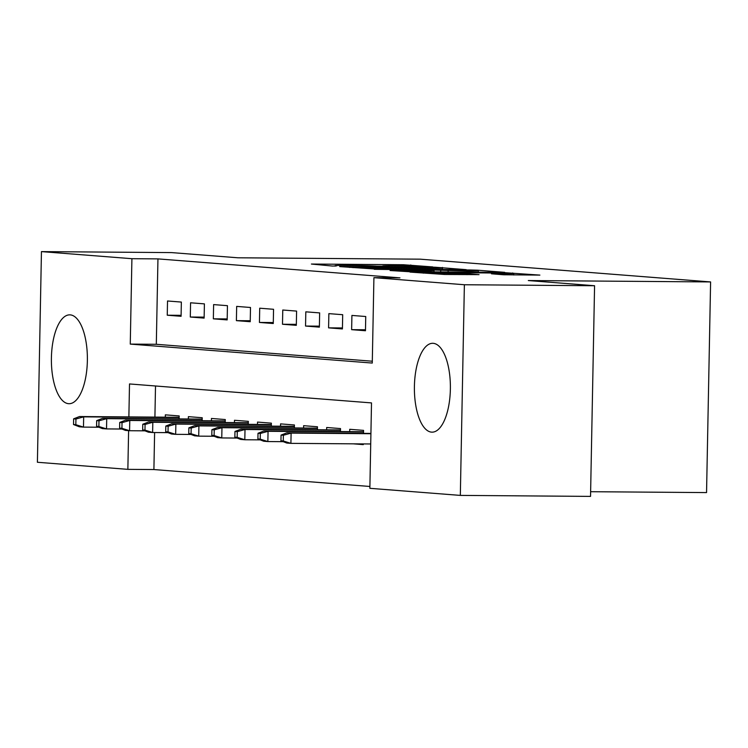 <?xml version="1.0" encoding="UTF-8"?>
<svg xmlns="http://www.w3.org/2000/svg" width="748" height="748" viewBox="0 0 748 748"><rect width="100%" height="100%" fill="white"/><g stroke="black" fill="none" stroke-linecap="round" stroke-linejoin="round"><path stroke-width="1.12" d="M432.84 266.933L403.424 264.736L311.402 264.044L332.598 266.064L336.637 265.877A17.896 0.468 1.1 0 1 335.113 265.652A17.896 0.468 1.1 0 1 345.763 265.428L353.43 265.484A17.896 0.468 1.1 0 1 377.029 266.176L384.182 266.232A17.896 0.468 1.1 0 1 382.649 266.017A17.896 0.468 1.1 0 1 393.298 265.792L400.975 265.849A17.896 0.468 1.1 0 1 424.565 266.54L432.84 266.933M431.54 432.138A44.431 17.999 90.4 0 1 414.401 386.959A44.431 17.999 90.4 0 1 432.727 343.295A44.431 17.999 90.4 0 1 433.242 343.323A44.431 17.999 90.4 0 1 450.38 388.502A44.431 17.999 90.4 0 1 432.054 432.157A44.431 17.999 90.4 0 1 431.54 432.138M68.535 403.686A44.431 17.999 90.4 0 1 51.397 358.507A44.431 17.999 90.4 0 1 69.723 314.852A44.431 17.999 90.4 0 1 70.237 314.871A44.431 17.999 90.4 0 1 87.376 360.059A44.431 17.999 90.4 0 1 69.05 403.714A44.431 17.999 90.4 0 1 68.535 403.686M503.367 274.759L539.888 275.105L505.339 272.73L409.998 272.094L444.546 274.469L479.057 274.638L467.154 273.675L430.1 273.039L423.312 272.581L432.213 272.394L507.004 273.16L513.792 273.618L491.464 273.796L503.367 274.759M154.612 432.54L153.901 469.548L127.861 469.351L37.4 462.264L41.449 251.609L171.647 252.6L237.911 257.789L420.198 259.173L710.6 281.931L528.312 280.547L594.576 285.736L464.377 284.745L460.329 495.4L369.867 488.313L371.504 402.91L129.507 383.948L128.871 416.907M41.449 251.609L131.91 258.696L130.264 344.099L372.27 363.061L373.916 277.658L464.377 284.745M373.916 277.658L399.956 277.854L157.95 258.892L131.91 258.696M466.2 269.654L434.981 267.214L339.639 266.587L374.187 268.962L466.2 269.654M477.542 270.187L504.713 272.347L409.362 271.72L390.091 270.533L430.736 270.748L433.588 270.608L426.005 270.019L374.281 269.308L470.165 269.972L477.542 270.187L477.523 270.711M353.327 443.835L363.285 444.621L363.294 443.91M181.353 302.07L167.524 300.986L167.253 315.217L181.081 316.301L181.353 302.07M204.4 303.875L190.572 302.79L190.301 317.021L204.129 318.106L204.4 303.875M227.448 305.68L213.619 304.595L213.348 318.826L227.177 319.91L227.448 305.68M250.496 307.484L236.667 306.399L236.396 320.64L250.225 321.715L250.496 307.484M273.553 309.289L259.715 308.204L259.444 322.444L273.272 323.529L273.553 309.289M296.601 311.093L282.772 310.018L282.492 324.249L296.32 325.333L296.601 311.093M319.648 312.907L305.82 311.822L305.539 326.053L319.368 327.138L319.648 312.907M342.696 314.712L328.868 313.627L328.587 327.858L342.416 328.942L342.696 314.712M365.744 316.516L351.915 315.432L351.635 329.662L365.463 330.747L365.744 316.516M157.95 258.892L156.313 344.295L372.308 361.219M153.901 469.548L369.905 486.471M155.509 385.987L154.911 417.104M165.299 417.188L165.345 414.85L179.174 415.935L179.109 418.927M188.346 418.992L188.393 416.655L202.222 417.739L202.156 420.731M211.394 420.797L211.441 418.459L225.27 419.544L225.204 422.536M234.442 422.601L234.489 420.273L248.317 421.348L248.261 424.34M257.49 424.406L257.536 422.078L271.365 423.162L271.309 426.145M280.537 426.22L280.584 423.882L294.413 424.967L294.357 427.95M303.585 428.024L303.632 425.687L317.461 426.771L317.404 429.754M326.633 429.829L326.68 427.491L340.508 428.576L340.452 431.568M349.681 431.633L349.727 429.296L363.556 430.381L363.5 433.373M590.621 491.707L706.551 492.586L710.6 281.931M594.576 285.736L590.537 496.392L460.329 495.4M128.609 430.642L127.861 469.351M156.313 344.295L130.264 344.099M167.253 315.217L181.1 315.319M190.301 317.021L204.148 317.124M213.348 318.826L227.196 318.938M236.396 320.64L250.243 320.742M259.444 322.444L273.291 322.547M282.492 324.249L296.339 324.351M305.539 326.053L319.387 326.156M328.587 327.858L342.434 327.961M351.635 329.662L365.482 329.774M437.692 267.569L353.037 267.158A17.896 0.468 1.1 0 0 376.637 267.849L431.848 268.27A17.896 0.468 1.1 0 0 442.498 268.046A17.896 0.468 1.1 0 0 440.974 267.821L437.692 267.569M469.454 271.047L478.365 270.86L471.567 270.402L432.681 270L469.454 271.047L469.435 272.169M73.631 418.833L73.519 424.527L75.829 424.705L75.931 419.011L73.631 418.833L79.522 416.533L83.673 416.86L83.477 427.108L98.867 427.22M75.931 419.011L83.673 416.86L179.137 417.58M79.522 416.533L179.146 417.291M75.829 424.705L83.477 427.108L79.325 426.781L73.519 424.527M96.679 420.638L96.567 426.332L98.876 426.51L98.979 420.815L96.679 420.638L102.57 418.338L106.721 418.665L106.525 428.913L121.915 429.034M98.979 420.815L106.721 418.665L202.184 419.394M102.57 418.338L202.194 419.095M98.876 426.51L106.525 428.913L102.373 428.585L96.567 426.332M119.727 422.442L119.615 428.137L121.924 428.314L122.027 422.629L119.727 422.442L125.617 420.142L129.769 420.47L129.572 430.717L144.962 430.839M122.027 422.629L129.769 420.47L225.232 421.199M125.617 420.142L225.242 420.9M121.924 428.314L129.572 430.717L125.421 430.399L119.615 428.137M142.774 424.247L142.662 429.941L144.972 430.128L145.075 424.434L142.774 424.247L148.665 421.956L152.816 422.274L152.62 432.522L168.01 432.643M145.075 424.434L152.816 422.274L248.28 423.003M148.665 421.956L248.289 422.714M144.972 430.128L152.62 432.522L148.469 432.204L142.662 429.941M165.822 426.061L165.71 431.746L168.019 431.933L168.122 426.238L165.822 426.061L171.713 423.761L175.864 424.088L175.668 434.336L191.058 434.448M168.122 426.238L175.864 424.088L271.328 424.808M171.713 423.761L271.337 424.518M168.019 431.933L175.668 434.336L171.516 434.008L165.71 431.746M188.87 427.865L188.758 433.56L191.067 433.737L191.17 428.043L188.87 427.865L194.761 425.565L198.912 425.893L198.716 436.14L214.106 436.252M191.17 428.043L198.912 425.893L294.375 426.612M194.761 425.565L294.385 426.323M191.067 433.737L198.716 436.14L194.564 435.813L188.758 433.56M211.918 429.67L211.806 435.364L214.115 435.542L214.218 429.848L211.918 429.67L217.808 427.37L221.96 427.697L221.763 437.945L237.153 438.057M214.218 429.848L221.96 427.697L317.423 428.417M217.808 427.37L317.433 428.127M214.115 435.542L221.763 437.945L217.612 437.617L211.806 435.364M234.966 431.474L234.853 437.169L237.163 437.346L237.266 431.652L234.966 431.474L240.856 429.174L245.007 429.502L244.811 439.749L260.201 439.871M237.266 431.652L245.007 429.502L340.471 430.231M240.856 429.174L340.48 429.932M237.163 437.346L244.811 439.749L240.66 439.422L234.853 437.169M258.013 433.279L257.901 438.973L260.211 439.151L260.313 433.466L258.013 433.279L263.904 430.979L268.055 431.306L267.859 441.554L283.249 441.675M260.313 433.466L268.055 431.306L363.519 432.035M263.904 430.979L363.528 431.736M260.211 439.151L267.859 441.554L263.707 441.226L257.901 438.973M281.061 435.084L280.949 440.778L283.258 440.965L283.361 435.271L281.061 435.084L286.952 432.793L291.103 433.111L290.907 443.358L370.718 443.966M283.361 435.271L291.103 433.111L370.915 433.718M286.952 432.793L370.924 433.429M283.258 440.965L290.907 443.358L286.755 443.04L280.949 440.778M403.406 265.877L403.424 264.736M410.783 265.998L410.802 264.951M442.349 267.98L442.358 267.429M349.755 267.41L349.765 266.905M353.028 267.662L353.037 267.158M376.618 268.981L376.637 267.849M431.83 269.402L431.848 268.27M430.708 271.879L430.736 270.748M433.148 270.58L433.157 270.075M440.712 271.954L440.74 270.664M448.089 272.01L448.117 270.879M504.872 274.843L504.891 273.805M444.293 274.469L444.312 273.338M459.758 274.591L459.777 273.459M467.135 274.647L467.154 273.675M512.707 273.45L512.717 272.945M382.639 266.531L382.649 266.017M335.104 266.166L335.113 265.652M349.419 267.382L349.428 266.849M442.47 269.476L442.498 268.046M434.036 271.907L434.064 270.683M478.337 272.244L478.365 270.86M432.671 270.542L432.681 270M513.773 275.002L513.792 273.618M423.293 273.17L423.312 272.581"/></g></svg>
